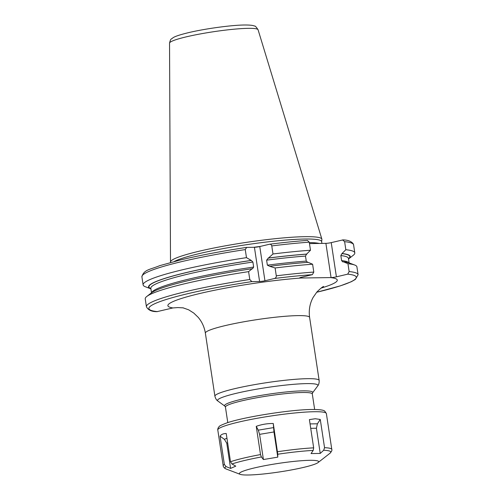 <?xml version="1.0" encoding="UTF-8"?>
<svg xmlns="http://www.w3.org/2000/svg" width="500" height="500" viewBox="0 0 500 500"><rect width="100%" height="100%" fill="white"/><g stroke="black" fill="none" stroke-linecap="round" stroke-linejoin="round"><path stroke-width="0.75" d="M321.65 241.7L321.9 239.488A76.55 8.213 171.4 0 0 321.869 239.119A76.55 8.213 171.4 0 0 304.944 236.675A76.55 8.213 -8.6 0 0 220.85 246.663A76.55 8.213 -8.6 0 0 170.506 262.013A76.55 8.213 -8.6 0 0 170.588 262.369L170.625 262.469M174.269 261.506A75.938 8.144 -8.6 0 1 231.337 247.144A75.938 8.144 -8.6 0 1 304.812 239.031A75.938 8.144 171.4 0 1 321.631 241.581L321.906 243.412M146.781 296.481L151.269 292.969A101.994 10.938 -8.6 0 1 252.206 268.712L248.594 271.637A107.044 11.481 171.4 0 0 146.781 296.481A107.044 11.481 171.4 0 0 145.238 298.881L146.419 306.731C148.094 310.044 151.606 311.688 156.975 311.656L172.475 308.038A3.844 0.413 -8.6 0 1 172.9 307.944L177.862 307.581L183.312 307.863M157.456 311.625A104.844 11.244 -8.6 0 1 251.85 281.619L259.6 281.506L254.419 247.288A3.844 0.413 171.4 0 0 259.769 246.544L269.538 244.231C283.275 242.506 295.906 241.231 307.431 240.4L309.269 242.175L310.487 250.238L306.569 254.144L305.494 256.081L306.256 261.1L307.819 262.406M274.475 278.494A104.844 11.244 -8.6 0 1 312.369 274.656L313.794 272.081L312.606 264.231A107.044 11.481 171.4 0 0 275.106 267.975L276.294 275.825C276.381 277.137 275.775 278.031 274.475 278.494L264.944 280.769A3.844 0.413 -8.6 0 1 259.6 281.506M312.369 274.656L301.056 277.356A3.844 0.413 -8.6 0 0 299.656 277.894A3.844 0.413 -8.6 0 0 300.506 278.025L301.106 278.012A85.656 9.188 171.4 0 0 201.094 293.2A85.656 9.188 171.4 0 0 172.9 307.944M321.056 288.119A85.656 9.188 171.4 0 0 330.462 277.587L331.062 277.581L325.887 243.356A3.844 0.413 171.4 0 0 331.231 242.619L343.025 239.887C348.106 240.019 351.55 241.406 353.363 244.031L353.581 244.812A107.044 11.481 171.4 0 0 344.619 241.663L345.838 249.725L341.912 253.631L340.844 255.562L341.6 260.587L342.788 261.913M349.137 271.562A107.044 11.481 171.4 0 1 358.1 274.719L356.912 266.869A107.044 11.481 171.4 0 0 354.731 265.031L349.406 263.006A101.994 10.938 171.4 0 0 343.494 261.812L347.956 263.719L349.137 271.562L347.719 274.144L336.406 276.837A3.844 0.413 -8.6 0 1 331.062 277.581M330.462 277.587L301.106 278.012M309.488 243.594L325.887 243.356M342.544 239.919L344.619 241.663M343.494 261.812L343.162 261.887M246.675 247.4L246.488 247.413C221.8 251.156 199.881 255.312 180.744 259.894L159.662 265.675C150.037 269.725 143.856 269.456 141.9 276.825A107.044 11.481 -8.6 0 1 245.256 249.581L246.675 247.4L254.419 247.288M312.606 264.231L308.144 262.325A101.994 10.938 -8.6 0 0 269.694 266.3L267.369 265.175A99.931 10.719 -8.6 0 1 306.256 261.1M251.85 281.619L249.781 279.488L248.594 271.637M269.294 244.275C270.644 244.106 271.462 244.656 271.769 245.919L272.987 253.981L268.444 258.038A101.994 10.938 -8.6 0 1 306.894 254.069M252.206 268.712L252.688 268.694M252.544 268.706L253.65 267.069L252.894 262.05L251.294 260.45L246.475 257.644A107.044 11.481 171.4 0 0 143.119 284.887A107.044 11.481 171.4 0 0 145.306 286.731L150.631 288.756A101.994 10.938 -8.6 0 1 250.956 260.456M245.256 249.581L246.475 257.644M267.369 265.175L266.613 260.156L268.444 258.038M275.106 267.975L269.694 266.3M310.487 250.238A107.044 11.481 171.4 0 0 272.987 253.981M348.525 258.969A101.994 10.938 171.4 0 0 348.769 258.788A101.994 10.938 171.4 0 0 342.244 253.55M354.731 265.031A107.044 11.481 171.4 0 0 347.956 263.719M348.769 258.788L353.256 255.281A107.044 11.481 171.4 0 0 354.8 252.875A107.044 11.481 171.4 0 0 345.838 249.725M318.075 462.569A40.081 4.3 171.4 0 1 289.037 470.369A40.081 4.3 171.4 0 1 248.263 475A40.081 4.3 -8.6 0 1 240.206 474.344A40.081 4.3 -8.6 0 1 262.013 466.275A40.081 4.3 -8.6 0 1 309.775 460.319A40.081 4.3 171.4 0 1 318.075 462.569L330.025 453.225C331.644 451.388 332.238 450.138 331.8 449.475A54.906 5.888 -8.6 0 0 324.55 447.681L323.669 450.269L320.231 453.431L311.05 453.562L313.206 450.419L313.669 447.844L309.4 419.613L315.269 418.744L320.275 419.456L317.4 423.8L316.419 428.244L320.231 453.431M277.775 454.231L277.775 457.144L263.412 459.544L261.4 456.969L260.512 454.575L256.244 426.344C261.631 424.4 267.306 423.45 273.269 423.5L277.775 454.231A53.537 5.744 -8.6 0 1 313.206 450.419M220.081 436.194C221.131 434.469 223.181 433.575 226.231 433.506L230.5 461.737L231.969 463.988L235.775 466.138L230.588 468.406L226.056 466.575L224.356 464.419L220.081 436.194L224.394 439.331L226.944 438.219M230.588 468.406L226.775 443.219L224.394 439.331M320.275 419.456L324.55 447.681M273.269 423.5L273.969 431.956L277.775 457.144M263.412 459.544L259.6 434.356L258.281 430.156L256.244 426.344M258.081 29.775C256.238 26.931 255.044 25.694 254.494 26.05C253.394 25.575 251.544 24.969 244.462 25C231.287 25.113 205.244 28.681 188.762 32.594C177.769 35.25 174.581 36.75 173.025 37.731C171.188 39.506 170.775 37.987 169.537 43.163A44.781 4.8 -8.6 0 1 198.988 34.181A44.781 4.8 -8.6 0 1 248.181 28.344A44.781 4.8 171.4 0 1 258.081 29.775L321.869 239.119M319.319 243.45A75.938 8.144 171.4 0 0 309.331 242.587M253.794 247.294A75.938 8.144 -8.6 0 1 260.319 246.412M316.688 292.244A104.844 11.244 171.4 0 0 347.719 274.144M323.625 286.481C322.85 286.556 320.625 288.375 316.944 291.938L313.094 297.456C309.794 303.55 308.631 310.194 309.606 317.387A52.713 5.656 171.4 0 0 297.931 315.619A52.713 5.656 171.4 0 0 239.638 322.562A52.713 5.656 171.4 0 0 205.369 333.15C204.4 327.131 202.006 321.863 198.194 317.337L193.787 313.081L188.663 309.819L182.862 307.775M300.506 278.025L300.431 277.519M336.406 276.837L331.231 242.619M146.419 306.731A107.044 11.481 -8.6 0 1 249.781 279.488M276.294 275.825A107.044 11.481 -8.6 0 1 313.794 272.081M271.769 245.919A107.044 11.481 -8.6 0 1 309.269 242.175M264.944 280.769L259.769 246.544M348.494 258.738A101.581 10.894 171.4 0 0 341.912 253.631M150.875 288.625A101.581 10.894 -8.6 0 1 251.294 260.45M268.031 258.137A101.581 10.894 -8.6 0 1 306.569 254.144M348.425 258.325L348.444 258.425A99.931 10.719 171.4 0 0 340.844 255.562M348.931 262.838A99.931 10.719 171.4 0 0 341.6 260.587M151.669 292.669A99.931 10.719 -8.6 0 1 253.65 267.069M150.819 288.206L150.825 288.312A99.931 10.719 -8.6 0 1 252.894 262.05M266.613 260.156A99.931 10.719 -8.6 0 1 305.494 256.081M217.887 401.037A50.781 5.45 -8.6 0 1 248 390.794A50.781 5.45 -8.6 0 1 306.681 383.612A50.781 5.45 -8.6 0 1 317.719 385.944L312.525 392.9A44.569 4.781 171.4 0 0 302.838 390.856A44.569 4.781 171.4 0 0 251.337 397.156A44.569 4.781 171.4 0 0 224.906 406.15L217.887 401.037C218.069 401.056 215.963 400.331 214.906 396.213A52.713 5.656 -8.6 0 1 249.175 385.625A52.713 5.656 -8.6 0 1 307.469 378.681A52.713 5.656 -8.6 0 1 319.144 380.45L309.606 317.387M312.525 392.9L312.3 393.975A43.925 4.713 171.4 0 0 302.575 392.5A43.925 4.713 171.4 0 0 254 398.288A43.925 4.713 171.4 0 0 225.438 407.113L227.781 422.612M240.206 474.344L226.025 468.95A53.537 5.744 -8.6 0 1 226.056 466.575M231.969 463.988A53.537 5.744 -8.6 0 1 261.4 456.969M226.775 443.219L227.644 442.837M230.5 461.737A54.906 5.888 -8.6 0 1 260.512 454.575M277.538 451.731A54.906 5.888 -8.6 0 1 313.669 447.844M224.356 464.419A54.906 5.888 -8.6 0 0 223.219 465.9L217.794 429.988A54.906 5.888 -8.6 0 1 253.494 418.963A54.906 5.888 -8.6 0 1 314.212 411.725A54.906 5.888 -8.6 0 1 326.375 413.569L331.8 449.475M323.669 450.269A53.537 5.744 -8.6 0 1 330.025 453.225M310.719 428.325L316.419 428.244M310.05 423.906L317.4 423.8M259.6 434.356L273.969 431.956M258.281 430.156L273.494 427.619M169.537 43.163L170.506 262.013M358.1 274.719L355.387 279.413L351.294 281.731L340.337 285.869L316.663 292.269M141.9 276.825L143.119 284.887M348.444 258.425L349.125 262.9M353.581 244.812L354.8 252.875M150.825 288.312L151.506 292.787M317.719 385.944C317.556 386.006 319.35 384.694 319.144 380.45M205.369 333.15L214.906 396.213M224.906 406.15L225.438 407.113M312.3 393.975L314.65 409.475M223.219 465.9C222.944 465.45 223.5 467.969 226.025 468.95M217.794 429.988C217.688 430.412 217.456 428.119 219.294 426.475C219.144 426.094 221.537 424.95 226.469 423.05C243.044 417.119 290.8 409.569 312.069 409.481C322.25 409.475 323.719 410.406 324.75 411.119L326.375 413.569"/></g></svg>
